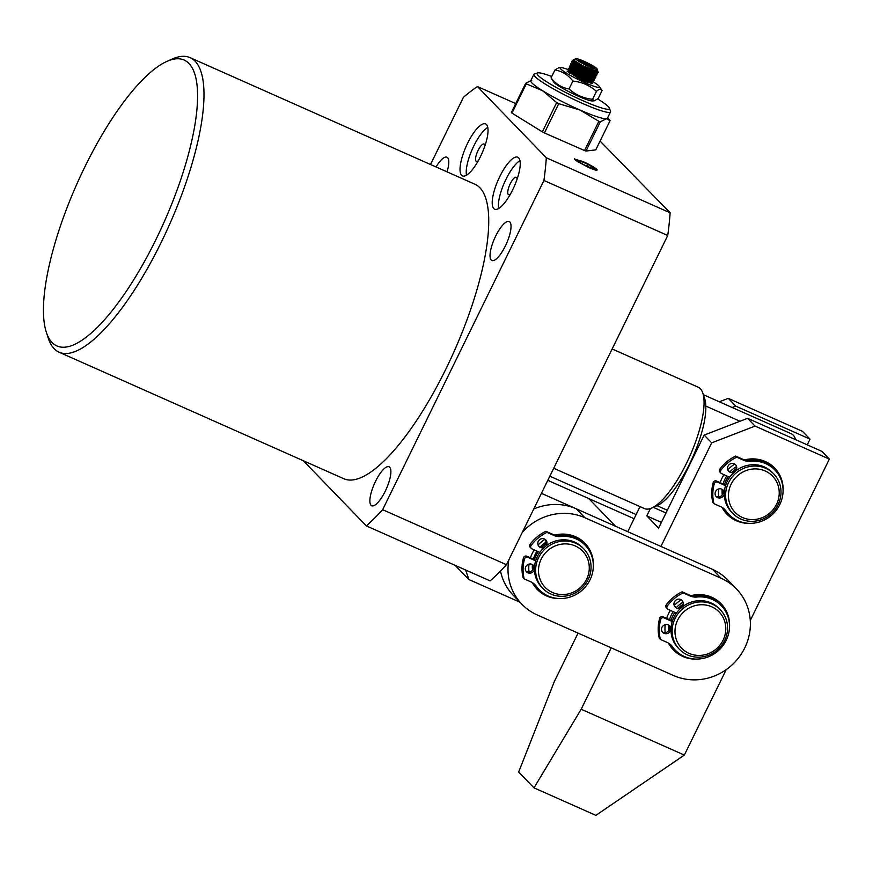 <?xml version="1.0" encoding="UTF-8"?>
<svg xmlns="http://www.w3.org/2000/svg" width="873" height="873" viewBox="0 0 873 873"><rect width="100%" height="100%" fill="white"/><g stroke="black" fill="none" stroke-linecap="round" stroke-linejoin="round"><path stroke-width="1.31" d="M750.824 523.353A33.185 31.373 -44 0 1 736.332 520.745A33.185 31.373 -44 0 1 722.036 507.377M718.752 496.868A33.185 31.373 -44 0 1 718.763 488.924M720.17 482.66A33.185 31.373 -44 0 1 723.99 474.694M727.787 469.838A33.185 31.373 -44 0 1 734.76 464.087M744.669 459.864A33.185 31.373 -44 0 1 765.337 461.544A33.185 31.373 -44 0 1 783.026 492.197M735.655 467.055A28.438 26.888 136 0 0 730.286 471.485M726.762 475.927A28.438 26.888 136 0 0 723.117 483.969M722.146 489.349A28.438 26.888 136 0 0 722.266 494.904M650.396 508.555L646.795 515.899L658.591 528.1L704.173 435.081L711.681 442.851L660.926 546.443M611.253 647.842L581.178 709.236L534.003 787.85L518.671 772.016L554.355 681.497L578.068 633.1M627.742 531.69L640.029 506.613M534.003 787.85L595.888 815.36L684.345 755.08L581.178 709.236M684.345 755.08L726.216 669.624M750.267 620.517L829.35 459.1L755.069 426.089L711.681 442.851M755.069 426.089L747.561 418.32L704.173 435.081M747.561 418.32L821.842 451.33L829.35 459.1M661.396 522.392L646.795 515.899M807.241 444.837L810.035 439.13L735.753 406.12L732.174 407.505M735.753 406.12L728.246 398.35L719.33 401.798M728.246 398.35L802.527 431.36L810.035 439.13M765.73 468.321A28.438 26.888 -44 0 1 773.751 473.919A28.438 26.888 -44 0 1 775.399 509.112A28.438 26.888 -44 0 1 740.871 519.064A28.438 26.888 -44 0 1 732.862 513.466A28.438 26.888 -44 0 1 731.203 478.273A28.438 26.888 -44 0 1 765.73 468.321M773.751 473.919L772.463 472.588A28.438 26.888 136 0 0 764.442 466.99A28.438 26.888 136 0 0 729.915 476.942A28.438 26.888 136 0 0 731.574 512.135L732.862 513.466M765.228 470.994A26.07 24.651 -44 0 1 776.534 504.332A26.07 24.651 -44 0 1 742.443 517.503A26.07 24.651 -44 0 1 731.138 484.155A26.07 24.651 -44 0 1 765.228 470.994M724.306 485.137A28.438 26.888 -44 0 1 728.3 476.603M731.552 472.609A28.438 26.888 -44 0 1 736.703 468.365M634.104 518.704L549.499 481.11L548.113 479.681M636.133 514.557L549.815 476.189M575.776 543.301A28.438 26.888 -44 0 1 583.786 548.899A28.438 26.888 -44 0 1 585.445 584.102A28.438 26.888 -44 0 1 550.918 594.044A28.438 26.888 -44 0 1 542.897 588.446A28.438 26.888 -44 0 1 541.249 553.253A28.438 26.888 -44 0 1 575.776 543.301M583.786 548.899L582.607 547.677A28.438 26.888 136 0 0 574.598 542.089A28.438 26.888 136 0 0 540.071 552.031A28.438 26.888 136 0 0 541.718 587.234L542.897 588.446M575.274 545.974A26.07 24.651 -44 0 1 586.58 579.312A26.07 24.651 -44 0 1 552.489 592.483A26.07 24.651 -44 0 1 541.184 559.146A26.07 24.651 -44 0 1 575.274 545.974M533.294 568.585A28.438 26.888 -44 0 1 533.338 566.02M534.483 559.669A28.438 26.888 -44 0 1 538.27 551.692M542.886 546.345A28.438 26.888 -44 0 1 545.123 544.479M612.148 348.971L698.345 387.285A66.37 20.188 114 0 1 700.397 388.736A66.37 20.188 114 0 1 702.82 393.068A66.37 20.188 114 0 1 689.845 456.132A66.37 20.188 114 0 1 651.738 508.021A66.37 20.188 114 0 1 644.438 508.577L553.711 468.255M702.82 393.068L704.707 398.83A61.623 18.748 114 0 1 705.821 406.054A61.623 18.748 114 0 1 689.605 463.901A61.623 18.748 114 0 1 657.271 505.565A61.623 18.748 114 0 1 657.02 505.674L667.343 510.258M739.988 421.244L705.821 406.054M795.499 439.174L795.674 439.697A61.623 18.748 -66 0 0 795.499 439.174A61.623 18.748 -66 0 0 791.342 433.794L703.354 394.694M547.786 480.346L588.708 498.538L615.53 526.266L541.424 493.332M455.16 565.355L468.845 579.508L520.112 602.283M465.625 570.004L468.845 579.508M600.078 141.066L670.137 212.805A279.698 85.063 114 0 1 667.736 235.492L506.46 564.711A234.651 71.368 114 0 1 490.135 580.894L366.333 525.884L303.313 460.737M436.031 166.961A21.334 6.493 114 0 1 446.954 157.184A21.334 6.493 114 0 1 447.031 171.85M505.358 246.011A21.334 6.493 114 0 1 491.87 260.514A21.334 6.493 114 0 1 495.7 236.026A21.334 6.493 114 0 1 509.199 221.524A21.334 6.493 114 0 1 505.358 246.011M385.211 491.259A21.334 6.493 114 0 1 371.723 505.762A21.334 6.493 114 0 1 375.554 481.274A21.334 6.493 114 0 1 389.052 466.771A21.334 6.493 114 0 1 385.211 491.259M59.135 352.223L343.886 478.764A161.178 49.019 -66 0 0 445.819 369.192A161.178 49.019 -66 0 0 474.792 184.181L190.041 57.64A161.178 49.019 114 0 1 161.069 242.65A161.178 49.019 114 0 1 59.135 352.223A161.178 49.019 114 0 1 48.255 338.157L46.378 332.406A156.442 47.579 -66 0 0 155.874 239.704A156.442 47.579 -66 0 0 166.787 61.448A156.442 47.579 -66 0 0 85.052 166.492A156.442 47.579 -66 0 0 46.378 332.406M430.52 164.506L463.454 97.274A279.698 85.063 114 0 1 477.422 86.558L546.323 157.784A279.698 85.063 114 0 1 543.934 180.471L382.647 509.69A234.651 71.368 114 0 1 366.333 525.884M467.59 143.27A28.438 8.654 -66 0 0 462.483 175.92A28.438 8.654 -66 0 0 480.466 156.583A28.438 8.654 -66 0 0 485.584 123.933A28.438 8.654 -66 0 0 467.59 143.27M499.782 176.553A28.438 8.654 -66 0 0 494.675 209.204A28.438 8.654 -66 0 0 512.658 189.867A28.438 8.654 -66 0 0 517.776 157.216A28.438 8.654 -66 0 0 499.782 176.553M519.948 160.665A28.438 8.654 -66 0 0 505.98 179.303A28.438 8.654 -66 0 0 498.69 208.505M487.756 127.382A28.438 8.654 -66 0 0 473.788 146.02A28.438 8.654 -66 0 0 466.498 175.222M515.736 103.581L477.422 86.558M587.889 166.699A9.483 1.102 -153.9 0 1 577.239 160.316A9.483 1.102 -153.9 0 1 583.601 162.269A9.483 1.102 -153.9 0 1 594.262 168.653A9.483 1.102 -153.9 0 1 587.889 166.699M670.137 212.805L546.323 157.784M484.886 145.944A9.483 2.881 -66 0 0 484.068 144.012A9.483 2.881 -66 0 0 478.077 150.462A9.483 2.881 -66 0 0 476.374 161.341A9.483 2.881 -66 0 0 478.349 160.654M517.078 179.216A9.483 2.881 -66 0 0 516.259 177.295A9.483 2.881 -66 0 0 510.269 183.745A9.483 2.881 -66 0 0 508.566 194.624A9.483 2.881 -66 0 0 510.53 193.937M667.736 235.492L543.934 180.471M506.46 564.711L382.647 509.69M166.787 61.448L172.319 58.993A161.178 49.019 114 0 1 190.041 57.64M712.281 604.16A28.438 26.888 -44 0 1 720.301 609.758A28.438 26.888 -44 0 1 721.949 644.951A28.438 26.888 -44 0 1 687.422 654.903A28.438 26.888 -44 0 1 679.412 649.305A28.438 26.888 -44 0 1 677.754 614.101A28.438 26.888 -44 0 1 712.281 604.16M720.301 609.758L719.112 608.536A28.438 26.888 136 0 0 711.102 602.937A28.438 26.888 136 0 0 676.575 612.89A28.438 26.888 136 0 0 678.223 648.082L679.412 649.305M711.779 606.822A26.07 24.651 -44 0 1 723.084 640.171A26.07 24.651 -44 0 1 688.993 653.342A26.07 24.651 -44 0 1 677.688 619.994A26.07 24.651 -44 0 1 711.779 606.822M669.94 631.506A28.438 26.888 -44 0 1 669.897 626.214M670.879 620.91A28.438 26.888 -44 0 1 674.884 612.399M678.201 608.339A28.438 26.888 -44 0 1 683.112 604.291M697.265 659.082A33.185 31.373 -44 0 1 682.773 656.463A33.185 31.373 -44 0 1 668.478 643.095M665.193 632.587A33.185 31.373 -44 0 1 665.204 624.653M666.612 618.39A33.185 31.373 -44 0 1 670.431 610.423M674.229 605.567A33.185 31.373 -44 0 1 681.202 599.816M691.11 595.593A33.185 31.373 -44 0 1 711.779 597.263A33.185 31.373 -44 0 1 729.468 627.927M682.086 602.785A28.438 26.888 136 0 0 676.728 607.204M673.203 611.646A28.438 26.888 136 0 0 669.558 619.699M668.587 625.068A28.438 26.888 136 0 0 668.696 630.622M561.077 598.562A33.185 31.373 -44 0 1 546.596 595.943A33.185 31.373 -44 0 1 532.29 582.575M529.016 572.066A33.185 31.373 -44 0 1 529.016 564.133M530.424 557.869A33.185 31.373 -44 0 1 534.243 549.903M538.041 545.047A33.185 31.373 -44 0 1 545.025 539.296M554.922 535.073A33.185 31.373 -44 0 1 575.591 536.742A33.185 31.373 -44 0 1 593.291 567.406M545.909 542.264A28.438 26.888 136 0 0 540.54 546.684M537.015 551.125A28.438 26.888 136 0 0 533.37 559.178M532.399 564.547A28.438 26.888 136 0 0 532.519 570.102M508.839 559.855A54.519 51.551 136 0 0 521.912 604.247A54.519 51.551 136 0 0 537.266 614.974L673.454 675.495A54.519 51.551 136 0 0 739.627 656.431A54.519 51.551 136 0 0 736.463 588.959A54.519 51.551 136 0 0 721.098 578.242L584.91 517.722A54.519 51.551 136 0 0 522.294 532.377M736.463 588.959L727.875 580.087A54.519 51.551 136 0 0 712.51 569.36L576.333 508.839A54.519 51.551 136 0 0 533.741 509.014M500.491 571.018A54.519 51.551 136 0 0 513.324 595.375L521.912 604.247M749.383 460.191L750.453 461.304A31.995 30.26 -44 0 1 765.894 463.705A31.995 30.26 -44 0 1 774.908 470.001L773.838 468.888A31.995 30.26 136 0 0 764.813 462.603A31.995 30.26 136 0 0 749.383 460.191A14.219 13.444 -44 0 1 742.519 459.122L735.655 456.077A40.136 37.954 136 0 0 719.821 469.15A2.368 2.237 136 0 0 719.941 472.097L721.022 473.21A2.368 2.237 -44 0 1 720.891 470.263A40.136 37.954 -44 0 1 736.736 457.19L735.655 456.077M774.908 470.001A31.995 30.26 -44 0 1 776.763 509.603A31.995 30.26 -44 0 1 737.925 520.788A31.995 30.26 -44 0 1 728.911 514.503A31.995 30.26 -44 0 1 726.074 511.065L725.005 509.963A31.995 30.26 136 0 0 727.831 513.389L728.911 514.503M717.628 497.61A4.736 4.485 -44 0 1 716.013 490.812A4.736 4.485 -44 0 1 723.106 490.08A4.736 4.485 -44 0 1 717.628 497.61M722.517 489.578A4.736 4.485 -44 0 1 715.805 496.071M730.057 472.238A4.736 4.485 -44 0 1 728.442 465.44A4.736 4.485 -44 0 1 735.535 464.72A4.736 4.485 -44 0 1 730.057 472.238M728.977 471.125A4.736 4.485 -44 0 1 728.235 470.7M724.263 509.003A14.219 13.444 -44 0 1 725.005 509.963M724.47 484.57L716.471 481.023A2.368 2.237 136 0 0 713.219 482.627A40.136 37.954 136 0 0 712.87 502.586L713.95 503.699A40.136 37.954 -44 0 1 714.289 483.74A2.368 2.237 -44 0 1 717.541 482.125L725.55 485.683M729.708 477.236L721.687 473.668A2.368 2.237 -44 0 1 721.022 473.21M736.736 457.19L743.589 460.235L742.519 459.122M750.453 461.304A14.219 13.444 -44 0 1 743.589 460.235M713.95 503.699L720.803 506.744A14.219 13.444 -44 0 1 724.808 509.548A14.219 13.444 -44 0 1 726.074 511.065M559.637 535.4L560.706 536.513A31.995 30.26 -44 0 1 576.147 538.914A31.995 30.26 -44 0 1 585.161 545.21L584.092 544.097A31.995 30.26 136 0 0 575.078 537.801A31.995 30.26 136 0 0 559.637 535.4A14.219 13.444 -44 0 1 552.773 534.331L545.92 531.286A40.136 37.954 136 0 0 530.075 544.348A2.368 2.237 136 0 0 530.206 547.295L531.275 548.408A2.368 2.237 -44 0 1 531.144 545.461A40.136 37.954 -44 0 1 546.989 532.388L545.92 531.286M585.161 545.21A31.995 30.26 -44 0 1 587.027 584.801A31.995 30.26 -44 0 1 548.179 595.997A31.995 30.26 -44 0 1 539.165 589.701A31.995 30.26 -44 0 1 536.328 586.274L535.258 585.161A31.995 30.26 136 0 0 538.095 588.588L539.165 589.701M534.462 569.316A4.736 4.485 -44 0 1 526.539 571.88A4.736 4.485 -44 0 1 532.028 564.362A4.736 4.485 -44 0 1 534.494 567.526M532.77 564.787A4.736 4.485 -44 0 1 526.059 571.28M544.457 547.207A4.736 4.485 -44 0 1 538.696 540.649A4.736 4.485 -44 0 1 545.789 539.918A4.736 4.485 -44 0 1 545.865 546.04M545.199 539.416A4.736 4.485 -44 0 1 538.488 545.909M535.793 560.466L535.716 560.39A2.368 2.237 136 0 0 535.051 559.92L526.725 556.221A2.368 2.237 136 0 0 523.473 557.836A40.136 37.954 136 0 0 523.134 577.795L524.204 578.908A40.136 37.954 -44 0 1 524.542 558.938A2.368 2.237 -44 0 1 527.805 557.334L535.684 560.837M534.516 584.212A14.219 13.444 -44 0 1 535.258 585.161M539.82 552.38L531.941 548.877A2.368 2.237 -44 0 1 531.275 548.408M546.989 532.388L553.842 535.444L552.773 534.331M560.706 536.513A14.219 13.444 -44 0 1 553.842 535.444M524.204 578.908L531.057 581.953A14.219 13.444 -44 0 1 535.073 584.746A14.219 13.444 -44 0 1 536.328 586.274M695.825 595.921L696.894 597.034A31.995 30.26 -44 0 1 712.335 599.435A31.995 30.26 -44 0 1 721.349 605.731L720.28 604.618A31.995 30.26 136 0 0 711.255 598.321A31.995 30.26 136 0 0 695.825 595.921A14.219 13.444 -44 0 1 688.961 594.851L682.097 591.807A40.136 37.954 136 0 0 666.263 604.869A2.368 2.237 136 0 0 666.383 607.815L667.463 608.928A2.368 2.237 -44 0 1 667.332 605.982A40.136 37.954 -44 0 1 683.177 592.909L682.097 591.807M721.349 605.731A31.995 30.26 -44 0 1 723.204 645.322A31.995 30.26 -44 0 1 684.367 656.518A31.995 30.26 -44 0 1 675.353 650.221A31.995 30.26 -44 0 1 672.516 646.795L671.446 645.682A31.995 30.26 136 0 0 674.272 649.108L675.353 650.221M664.069 633.34A4.736 4.485 -44 0 1 662.454 626.53A4.736 4.485 -44 0 1 669.547 625.81A4.736 4.485 -44 0 1 664.069 633.34M668.958 625.308A4.736 4.485 -44 0 1 662.247 631.801M676.499 607.968A4.736 4.485 -44 0 1 674.884 601.17A4.736 4.485 -44 0 1 681.977 600.438A4.736 4.485 -44 0 1 676.499 607.968M675.418 606.855A4.736 4.485 -44 0 1 674.676 606.429M670.704 644.732A14.219 13.444 -44 0 1 671.446 645.682M671.042 620.354L662.913 616.742A2.368 2.237 136 0 0 659.661 618.357A40.136 37.954 136 0 0 659.311 638.316L660.392 639.429A40.136 37.954 -44 0 1 660.73 619.459A2.368 2.237 -44 0 1 663.982 617.855L672.232 621.521M676.433 613.086L668.129 609.398A2.368 2.237 -44 0 1 667.463 608.928M683.177 592.909L690.03 595.964L688.961 594.851M696.894 597.034A14.219 13.444 -44 0 1 690.03 595.964M660.392 639.429L667.245 642.473A14.219 13.444 -44 0 1 671.25 645.267A14.219 13.444 -44 0 1 672.516 646.795M574.696 158.7C573.976 158.941 575.132 159.999 578.177 161.876L588.686 167.496C595.277 170.322 598.005 170.966 596.881 169.427C594.262 167.201 589.57 164.55 582.815 161.472L574.532 159.126M577.5 160.828L579.705 160.708L588.075 164.43L593.989 168.151L591.785 168.26L583.47 164.571L577.5 160.828M579.148 161.854L579.705 160.708M588.075 164.43L587.191 166.219M597.678 98.965A40.3 4.681 -153.9 0 1 609.419 108.154A40.3 4.681 -153.9 0 1 582.356 100.471A40.3 4.681 -153.9 0 1 537.539 72.939A40.3 4.681 -153.9 0 1 551.747 76.497M537.539 72.939L534.407 73.987A42.668 4.954 26.1 0 0 533.883 74.38A42.668 4.954 26.1 0 0 581.855 103.134A42.668 4.954 26.1 0 0 610.511 111.919A42.668 4.954 26.1 0 0 610.511 111.275L609.419 108.154M533.883 74.38L530.784 80.72A42.668 4.954 26.1 0 0 542.69 90.77A42.668 4.954 26.1 0 0 578.755 109.474A42.668 4.954 26.1 0 0 580.01 110.031A42.668 4.954 26.1 0 0 606.408 118.761A42.668 4.954 26.1 0 0 607.412 118.259L610.511 111.919M531.777 80.229L525.688 83.273A48.593 5.642 -153.9 0 0 526.299 83.863L542.69 90.77L556.658 102.61A48.593 5.642 -153.9 0 0 558.742 103.691L580.01 110.031L598.856 121.303A48.593 5.642 -153.9 0 0 600.329 121.794L606.408 118.761L610.085 120.649L607.684 117.691M558.742 103.691L544.414 132.936L584.528 150.549L598.856 121.303M526.299 83.863L511.971 113.108L542.329 131.856L556.658 102.61M511.971 113.108L511.36 112.519L525.688 83.273M600.329 121.794L586.001 151.04L595.757 149.894L610.085 120.649M586.001 151.04L584.528 150.549M544.414 132.936L542.329 131.856M597.863 72.514C595.124 72.514 589.81 70.658 581.942 66.959L572.099 61.034L571.717 62.059L575.634 64.755L588.216 70.768L597.35 73.376L598.234 72.35A14.219 1.648 26.1 0 0 598.223 72.132L597.863 72.514A14.219 1.648 26.1 0 0 598.234 72.35M597.732 72.535L596.183 70.964M598.103 71.913A14.219 1.648 26.1 0 0 597.328 71.128M576.551 77.948L583.251 80.905L592.374 83.524L593.291 82.422L583.721 80.087L576.966 77.108L567.134 71.182L570.014 71.237M592.767 82.684L591.152 81.058M588.544 78.09L590.759 79.596M592.374 80.916L593.291 82.422M568.367 68.64L567.996 69.665L571.913 72.372L584.495 78.374L593.618 80.982L594.535 79.89L584.965 77.555L578.21 74.565L568.367 68.64L574.314 70.527M594.011 80.141L592.396 78.526M589.788 75.558L592.003 77.064M593.826 78.581L594.535 79.88M569.611 66.108L569.24 67.134L573.157 69.829L585.739 75.831L594.862 78.45L595.779 77.348L586.198 75.013L579.454 72.033L569.611 66.108L575.558 67.985M595.255 77.61L593.64 75.984M591.032 73.016L593.247 74.521M595.07 76.038L595.779 77.348M570.855 63.565L570.484 64.591L574.39 67.297L586.983 73.299L596.106 75.907L597.023 74.816L587.442 72.481L580.698 69.491L570.855 63.565L576.802 65.453M596.488 75.067L594.884 73.452M592.276 70.484L594.491 71.99M596.314 73.507L597.023 74.816M573.91 71.368L569.196 69.556M575.143 68.825L570.44 67.025M576.387 66.293L571.684 64.482M577.631 63.751L572.928 61.95M572.099 61.034L576.049 62.07M589.166 63.784A11.851 1.375 -153.9 0 1 597.132 69.011A11.851 1.375 -153.9 0 1 583.819 64.165A11.851 1.375 -153.9 0 1 575.994 58.655A11.851 1.375 -153.9 0 1 589.166 63.784M575.994 58.655L573.19 59.899L582.717 65.682L595.593 70.811L597.754 70.964L597.132 69.011M591.316 82.564L588.937 80.523M573.55 72.099L572.677 71.728M568.89 70.484L572.208 73.179L583.873 78.723L592.832 80.971M592.56 80.032L588.991 77.173M574.794 69.567L573.921 69.196M570.134 67.941L573.452 70.648L585.117 76.18L594.077 78.439M593.804 77.49L590.235 74.642M576.027 67.025L575.165 66.654M571.379 65.41L574.696 68.105L586.361 73.648L595.321 75.896M595.048 74.958L591.479 72.099M577.271 64.493L576.409 64.122M572.612 62.867L575.94 65.573L587.605 71.106L597.35 73.376M596.292 72.415L593.902 70.375M573.616 60.368L577.184 63.031L588.839 68.574L595.593 70.811M597.645 71.182L588.642 69.022L576.977 63.478L573.343 60.859L574.259 60.881M592.505 70.004L595.484 72.252M596.423 73.496L595.975 73.965L587.398 71.553L575.733 66.021L572.099 63.391L573.747 63.631M591.261 72.546L594.251 74.783M595.179 76.027L594.731 76.497L586.154 74.096L574.489 68.552L570.855 65.933L572.502 66.162M590.017 75.078L593.007 77.326M593.891 78.417L593.498 79.028L584.91 76.628L573.245 71.095L569.611 68.465L571.258 68.705M588.773 77.621L591.763 79.858M592.647 80.949L592.254 81.571L583.666 79.17L572.001 73.627L568.519 70.931M584.255 61.743L578.395 59.768L580.621 62.005L588.729 66.206L594.6 68.181L592.363 65.944L584.255 61.743L584.113 62.845L592.014 67.308M580.13 61.514L584.113 62.845L583.731 63.62M592.363 65.944L591.043 66.992M577.926 63.172L577.239 64.569M576.824 65.42L575.994 67.112M575.58 67.952L574.75 69.644M574.336 70.495L573.506 72.186M573.092 73.026L572.262 74.718M577.926 75.471L577.271 76.802L574.369 75.831M582.717 65.682L582.062 67.025M581.647 67.865L580.818 69.556M580.414 70.397L579.585 72.099M579.17 72.939L578.341 74.631M583.175 79.869L577.271 76.802M590.083 68.967L589.45 70.244M589.035 71.095L588.206 72.786M587.791 73.627L586.962 75.318M586.558 76.169L585.728 77.861M585.314 78.701L584.484 80.392M586.962 81.32L587.791 79.629M588.206 78.788L589.035 77.086M589.45 76.246L590.279 74.554M590.694 73.714L591.523 72.023M591.938 71.171L592.56 69.905M593.171 81.822A21.923 2.543 -153.9 0 1 599.369 86.492A21.923 2.543 -153.9 0 1 575.383 78.101A21.923 2.543 -153.9 0 1 560.815 67.592A21.923 2.543 -153.9 0 1 567.952 69.513M572.895 81.058C581.953 82.007 589.799 85.456 596.455 91.381C599.533 88.653 601.399 88.402 602.054 90.628L598.169 98.551L594.295 100.832L592.581 99.304C583.491 98.333 575.634 94.895 569.021 88.981L572.895 81.058C568.116 74.882 562.125 71.193 554.933 69.982L551.049 77.915C555.806 84.07 561.797 87.758 569.021 88.981M599.369 86.492L602.054 90.628M572.655 72.786A12.528 1.451 26.1 0 0 568.89 71.848A12.528 1.451 26.1 0 0 568.596 72.099A12.528 1.451 26.1 0 0 569.392 73.059M572.863 73.496A12.211 1.419 26.1 0 0 569.01 72.481A12.211 1.419 26.1 0 0 568.923 72.492A12.211 1.419 26.1 0 0 568.825 72.514M572.546 74.14A13.881 1.615 26.1 0 0 569.327 73.005M551.049 77.915L553.733 82.051A21.923 2.543 26.1 0 0 568.76 91.632A21.923 2.543 26.1 0 0 592.287 100.941L594.295 100.832M570.8 70.626A21.923 2.543 -153.9 0 1 573.67 71.837M590.89 82.488A12.528 1.451 26.1 0 0 587.584 80.043M560.815 67.592L558.807 67.712L554.933 69.982M589.624 82.171A12.211 1.419 26.1 0 0 587.322 80.589M596.455 91.381L592.581 99.304M584.91 517.722L576.333 508.839M721.098 578.242L712.51 569.36M720.891 470.263L719.821 469.15M714.289 483.74L713.219 482.627M717.541 482.125L716.471 481.023M725.594 485.541L724.786 484.711M531.144 545.461L530.075 544.348M524.542 558.938L523.473 557.836M527.805 557.334L526.725 556.221M535.738 560.641L535.051 559.92M667.332 605.982L666.263 604.869M660.73 619.459L659.661 618.357M663.982 617.855L662.913 616.742M672.243 621.489L671.228 620.441M657.271 505.565L651.738 508.021M666.012 512.975L653.299 507.333M572.273 60.935L573.496 60.783M596.914 74.238L596.292 73.179M571.029 63.478L572.251 63.314M595.67 76.78L595.059 75.711M569.785 66.01L571.007 65.857M594.426 79.312L593.815 78.254M568.541 68.552L569.763 68.389M593.182 81.855L592.571 80.785M592.374 83.524L591.163 83.677M567.996 69.665L568.618 70.724M593.618 80.982L592.407 81.134M569.24 67.134L569.862 68.181M594.862 78.45L593.651 78.603M570.484 64.591L571.106 65.65M596.106 75.907L594.895 76.06M571.717 62.059L572.339 63.107M573.19 59.899L573.583 60.575"/></g></svg>

